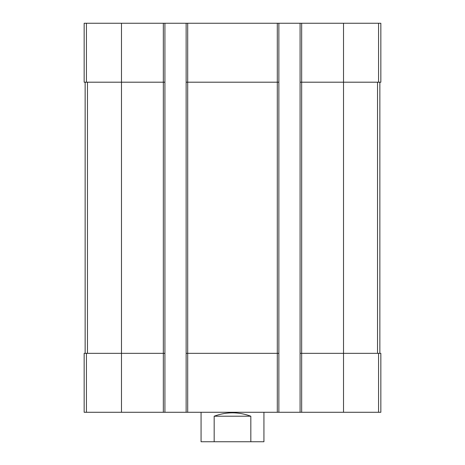 <?xml version="1.0" encoding="UTF-8"?>
<svg xmlns="http://www.w3.org/2000/svg" width="465" height="465" viewBox="0 0 465 465"><rect width="100%" height="100%" fill="white"/><g stroke="black" fill="none" stroke-linecap="round" stroke-linejoin="round"><path stroke-width="0.7" d="M301.663 23.25L301.663 82.195L300.088 82.195L300.088 23.25L380.841 23.25L380.841 82.195L343.513 82.195L343.513 412.281L84.159 412.281L84.159 353.336L86.432 353.336L86.432 412.281M378.568 353.336L378.568 412.281L380.841 412.281L380.841 353.336L301.663 353.336L301.663 82.195L343.513 82.195L343.513 23.25M300.088 23.25L278.866 23.25L278.866 82.195L277.297 82.195L277.297 412.281M278.866 23.25L186.134 23.25L186.134 412.281M187.703 23.25L187.703 82.195L277.297 82.195L277.297 23.25M278.866 82.195L278.866 353.336L187.703 353.336L187.703 82.195L186.134 82.195M186.134 23.25L164.912 23.25L164.912 82.195L163.337 82.195L163.337 412.281M164.912 23.25L84.159 23.25L84.159 82.195L163.337 82.195L163.337 23.25M378.568 412.281L343.513 412.281M301.663 412.281L301.663 353.336L300.088 353.336L300.088 412.281M300.088 82.195L300.088 353.336M278.866 353.336L278.866 412.281M187.703 412.281L187.703 353.336L186.134 353.336M164.912 82.195L164.912 412.281M164.912 353.336L86.432 353.336M85.141 82.195L85.141 353.336M379.858 82.195L379.858 353.336M201.066 412.281L201.066 441.75L263.934 441.75L263.934 412.281M214.173 441.75L214.173 416.21L250.827 416.21C238.609 411.711 226.391 411.711 214.173 416.21M250.827 441.75L250.827 416.21M378.568 23.25L378.568 82.195M121.487 23.25L121.487 412.281M86.432 23.25L86.432 82.195M87.472 82.195L87.472 353.336M377.528 82.195L377.528 353.336"/></g></svg>
